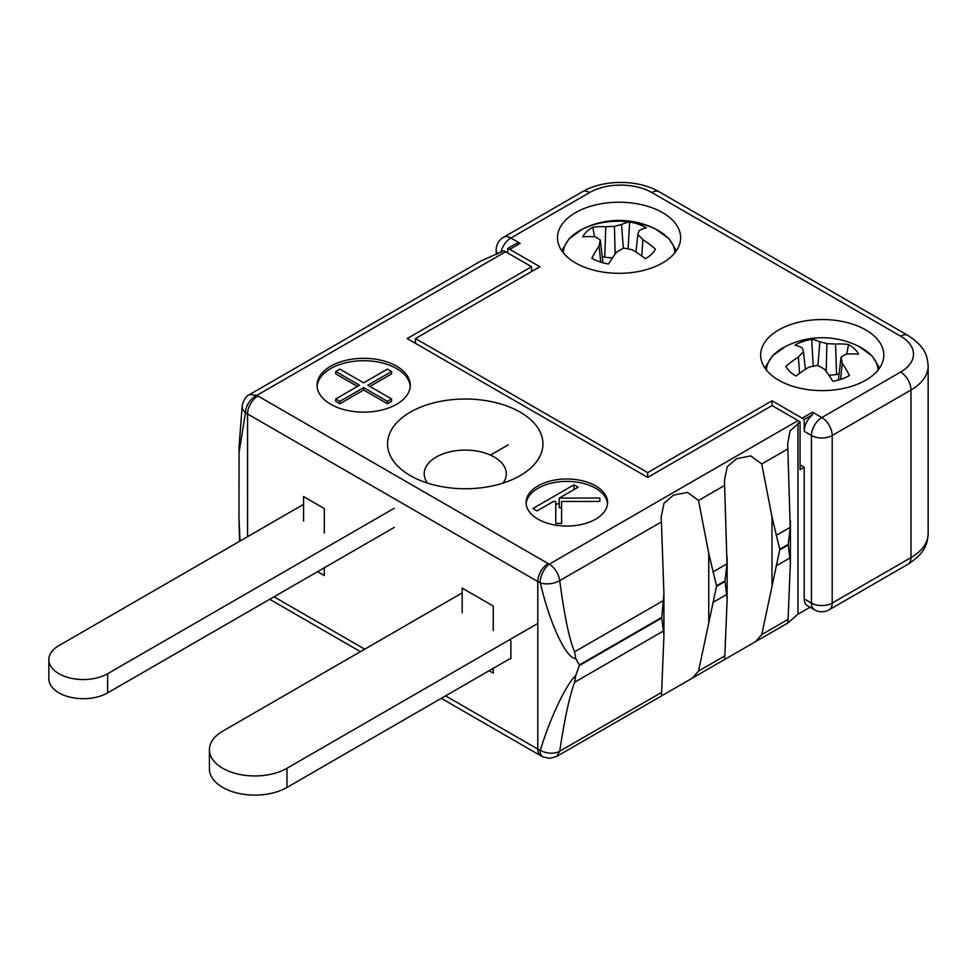 <?xml version="1.0" encoding="UTF-8"?>
<svg xmlns="http://www.w3.org/2000/svg" width="977" height="977" viewBox="0 0 977 977"><rect width="100%" height="100%" fill="white"/><g stroke="black" fill="none" stroke-linecap="round" stroke-linejoin="round"><path stroke-width="1.47" d="M335.77 371.516L359.512 385.231L335.77 398.946L339.911 401.339L363.664 387.625L387.417 401.339L391.557 398.946L367.804 385.231L391.557 371.516L387.417 369.123L363.664 382.837L339.911 369.123L335.77 371.516L335.77 373.91L357.448 386.428M369.88 386.428L391.557 373.91L391.557 371.516M335.77 398.946L335.77 401.339L339.911 403.733L363.664 390.018L387.417 403.733L391.557 401.339L391.557 398.946M363.664 387.625L363.664 390.018M387.417 403.733L387.417 401.339M339.911 403.733L339.911 401.339M538.009 519.166A40.753 23.533 0 0 0 582.426 524.27A40.753 23.533 0 0 0 607.584 502.532A40.753 23.533 0 0 0 566.831 478.999A40.753 23.533 0 0 0 526.078 502.532A40.753 23.533 0 0 0 538.009 519.166M330.702 404.258A46.615 26.916 0 0 0 381.506 410.096A46.615 26.916 0 0 0 410.279 385.231A46.615 26.916 0 0 0 363.664 358.315A46.615 26.916 0 0 0 317.049 385.231A46.615 26.916 0 0 0 330.702 404.258M249.489 394.598L480.635 261.14L503.595 250.808A14.85 8.573 -120 0 1 505.622 251.748L531.586 266.733L407.201 338.555L647.69 477.399L772.074 405.577L798.038 420.574L549.318 564.169C555.046 567.979 558.514 573.462 559.736 580.619C564.34 615.693 569.298 639.434 574.61 651.818L575.722 658.498C566.342 659.109 549.465 623.045 540.391 582.988L540.11 582.719A14.655 7.523 -65 0 1 549.318 564.169A14.655 8.463 0 0 1 548.17 563.57L257.928 396.003A14.655 8.463 0 0 1 256.902 395.343L249.501 394.598C245.948 396.161 243.517 399.862 242.223 405.663A14.655 9.685 -173.5 0 0 242.223 405.687L239.072 446.391L238.974 518.543L240 541.05M410.303 475.604A77.696 44.857 0 0 0 520.191 475.604A77.696 44.857 0 0 0 520.179 412.16A77.696 44.857 0 0 0 410.303 412.16A77.696 44.857 0 0 0 410.303 475.604L410.303 475.604M814.5 609.782A14.655 14.655 0 0 0 829.155 609.782A14.655 8.463 -120 0 0 832.196 603.078L832.196 435.498A14.655 8.463 60 0 0 821.828 417.545A14.655 8.463 120 0 0 811.46 435.498L811.46 603.078A14.655 8.463 -60 0 0 814.5 609.782L807.246 605.593A14.655 8.463 -60 0 1 804.205 598.889L811.46 603.078A14.655 8.463 0 0 0 832.196 603.078L910.979 557.586A58.632 33.853 0 0 0 928.15 533.65L928.15 366.082A58.632 33.853 180 0 1 910.979 390.018L832.196 435.498A14.655 8.463 180 0 1 811.46 435.498L804.205 431.309A14.655 8.463 -60 0 1 812.571 414.749L812.559 412.196L821.828 417.545L900.611 372.066A43.977 25.39 0 0 0 900.611 336.161L651.83 192.53A43.977 25.39 0 0 0 589.632 192.53L510.861 238.009L520.13 243.358L509.762 249.343A14.85 8.573 -120 0 0 507.747 248.414L507.747 252.97M507.747 248.414L516.112 243.578L520.13 243.358M804.205 431.309L804.205 419.573A14.85 8.573 -120 0 0 802.19 418.18L772.074 400.79L647.69 472.612L415.494 338.555L539.878 266.733L509.762 249.343M812.571 414.749L804.205 419.573M778.706 380.2A61.575 35.551 0 0 0 845.801 387.906A61.575 35.551 0 0 0 883.819 355.066A61.575 35.551 0 0 0 822.243 319.528A61.575 35.551 0 0 0 760.68 355.066A61.575 35.551 0 0 0 778.706 380.2M575.538 262.911A61.575 35.551 0 0 0 642.634 270.617A61.575 35.551 0 0 0 680.639 237.765A61.575 35.551 0 0 0 619.076 202.227A61.575 35.551 0 0 0 557.501 237.765A61.575 35.551 0 0 0 575.538 262.911M607.535 503.729A40.753 23.533 0 0 0 566.831 481.392A40.753 23.533 0 0 0 526.127 503.729M561.665 523.452L555.803 523.452L555.705 501.482L553.373 501.494L537.032 510.922L532.892 508.528L573.975 484.812L578.115 487.205L559.259 498.099L599.805 498.038L599.829 501.421L561.567 501.482L561.628 523.452L561.567 501.482M540.11 582.719A29.322 16.927 180 0 1 537.802 581.523L247.56 413.955A29.322 16.927 180 0 1 245.496 412.636L238.974 452.998M324.303 533.076L324.303 508.541L303.578 496.56L303.578 521.107M317.562 571.679L324.303 575.563L324.303 567.784M493.263 630.617L493.263 606.082L462.17 588.13L462.17 612.664M510.886 658.754L510.886 640.79L509.335 639.898M489.123 670.723L493.263 673.116L493.263 668.329M663.762 630.8L574.61 682.264C569.298 697.028 564.34 720.012 559.736 751.215L556.743 756.418L550.014 758.372L543.188 757.028A14.655 7.523 -65 0 1 543.127 756.992A14.655 7.523 -65 0 1 540.11 750.299L540.391 750.299C549.465 719.438 566.342 683.766 575.722 675.632L579.276 665.618L661.783 617.977L663.933 635.636L661.453 695.966L692.412 678.087L698.531 671.089L716.52 586.383L725.007 581.474L727.157 599.121L724.678 659.463L755.648 641.584L761.755 634.586L779.744 549.868L788.244 544.971L790.393 562.618L787.914 622.96L797.989 614.215L810.08 607.242M800.065 464.832L804.205 467.226L800.065 469.619L800.065 421.966L790.014 431.04L787.682 443.814L790.222 527.336L788.244 544.36L779.744 549.269L771.989 516.931L761.755 463.99L750.727 455.893L736.682 458.653L727.267 466.676L724.458 480.33L726.998 563.839L725.007 580.863L716.52 585.773L708.752 553.434L698.531 500.493L687.503 492.408L673.458 495.156L664.03 503.192L661.221 516.833L663.933 593.735L661.783 617.379L579.276 665.007L575.722 658.498M804.205 467.226L804.205 598.889M772.074 405.577L772.074 400.79M508.296 444.804L490.454 455.099M790.222 557.782L776.104 565.939M726.998 594.285L712.868 602.443M575.722 675.632L574.61 682.264M663.762 600.354L574.61 651.818M726.998 563.839L712.868 571.997M790.222 527.336L776.104 535.494M800.065 421.966A14.85 8.573 -120 0 0 798.038 420.574M661.282 692.595L559.736 751.215A14.655 9.404 -171.9 0 1 540.391 750.299M540.391 582.988A14.655 7.364 -7.2 0 0 559.736 580.619L661.282 521.999M245.496 412.636A14.655 9.306 -54.5 0 1 256.902 395.343L505.622 251.748M245.264 412.599A14.655 9.685 -173.5 0 1 242.223 405.687M410.23 386.428A46.615 26.916 0 0 0 363.664 360.708A46.615 26.916 0 0 0 317.085 386.428M555.718 504.926L559.259 502.886M573.975 489.599L573.975 484.812M561.567 507.674L559.259 507.674L559.259 498.099M599.805 501.421L599.805 498.038M531.586 271.521L531.586 266.733M415.494 343.342L415.494 338.555M647.69 477.399L647.69 472.612M503.021 483.078A41.046 23.692 0 0 0 506.294 473.808A41.046 23.692 0 0 0 465.247 450.104A41.046 23.692 0 0 0 424.201 473.808A41.046 23.692 0 0 0 427.474 483.078M303.578 504.352L58.938 645.589A34.451 19.894 0 0 0 48.85 659.646L48.85 678.795A34.451 19.894 0 0 0 70.112 697.175A34.451 19.894 0 0 0 107.653 692.864L394.268 527.385M48.85 659.646A34.451 19.894 0 0 0 70.112 678.026A34.451 19.894 0 0 0 107.653 673.715L394.268 508.235M462.17 592.917L222.719 731.162A45.443 26.232 0 0 0 209.408 749.713L209.408 768.862A45.443 26.232 0 0 0 237.46 793.104A45.443 26.232 0 0 0 286.982 787.425L510.373 658.449M209.408 749.713A45.443 26.232 0 0 0 237.46 773.955A45.443 26.232 0 0 0 286.982 768.264L537.802 623.46M766.444 370.088A55.811 32.229 180 0 1 785.423 346.53L772.233 356.068L764.906 368.011M859.052 346.517A55.811 32.229 180 0 1 859.064 346.53A55.811 32.229 180 0 1 878.042 370.088M842.223 363.285A81.372 38.311 75.1 0 1 849.489 375.473A37.859 21.86 180 0 1 832.819 381.286A81.372 30.116 -113.4 0 0 824.698 369.404A80.712 48.789 -132.1 0 0 817.602 365.422A80.712 60.843 166.8 0 0 808.968 367.157A81.372 52.563 137.6 0 0 795.962 376.023A37.859 21.86 180 0 1 785.899 366.399A81.372 60.757 -50.7 0 1 798.38 357.045A80.712 43.025 -71.4 0 1 803.473 351.903A80.712 5.813 -99.1 0 0 802.264 347.959A81.372 30.116 -113.4 0 0 794.997 345.125A37.859 21.86 180 0 1 811.667 339.312A81.372 38.311 75.1 0 1 819.788 341.852A80.712 56.91 56.5 0 1 826.884 343.733A80.712 68.964 -16.8 0 1 835.518 344.087A81.372 60.757 -50.7 0 1 848.524 344.563A37.859 21.86 180 0 1 858.6 354.187A81.372 52.563 137.6 0 0 846.106 354.211A80.712 34.891 117.2 0 0 841.014 357.252A80.712 13.934 89.1 0 1 842.223 363.285L840.599 379.418M838.413 380.065L841.014 357.252M846.766 354.15L848.524 344.563M839.145 373.678L836.593 374.57L835.518 344.087M826.163 371.37L826.884 343.733M836.593 374.57L828.887 375.241M817.957 365.593L819.788 341.852M813.23 366.204L811.667 339.312M805.402 369.343L803.473 351.903M799.528 373.336L798.38 357.045M563.277 252.787A55.811 32.229 180 0 1 582.255 229.229L582.255 229.229A55.811 32.229 180 0 1 655.897 229.229L655.897 229.229A55.811 32.229 180 0 1 674.875 252.787M642.939 239.744A81.372 60.757 50.7 0 1 655.42 249.098A37.859 21.86 180 0 1 645.357 258.722A81.372 52.563 -137.6 0 0 632.351 249.856A80.712 60.843 -166.8 0 0 623.717 248.121A80.712 48.789 132.1 0 0 616.621 252.103A81.372 30.116 113.4 0 0 608.5 263.985A37.859 21.86 180 0 1 591.83 258.172A81.372 38.311 -75.1 0 1 599.096 245.996A80.712 13.934 -89.1 0 1 600.305 239.951A80.712 34.891 -117.2 0 0 595.213 236.91A81.372 52.563 -137.6 0 0 582.719 236.886A37.859 21.86 180 0 1 592.795 227.262A81.372 60.757 50.7 0 1 605.801 226.798A80.712 68.964 16.8 0 1 614.435 226.444A80.712 56.91 -56.5 0 1 621.531 224.551A81.372 38.311 -75.1 0 1 629.652 222.011A37.859 21.86 180 0 1 646.322 227.824A81.372 30.116 113.4 0 0 639.056 230.657A80.712 5.813 99.1 0 0 637.847 234.602A80.712 43.025 71.4 0 1 642.939 239.744L641.791 256.047M635.917 252.042L637.847 234.602M628.089 248.903L629.652 222.011M623.363 248.292L621.531 224.551M615.156 254.081L614.435 226.444M612.432 257.94L604.726 257.269L605.801 226.798M594.553 236.849L592.795 227.262M604.726 257.269L602.174 256.377M602.907 262.764L600.305 239.951M600.721 262.117L599.096 245.996M812.559 412.196L802.19 418.18M497.867 253.898A14.655 8.463 180 0 1 496.194 249.978L496.194 254.643M257.928 396.003A14.655 8.463 -60 0 0 247.56 413.955L247.56 536.678M274.024 596.813L364.726 649.18M445.585 695.856L537.802 749.103A29.322 16.927 0 0 0 540.11 750.299M548.17 563.57A14.655 8.463 -60 0 0 537.802 581.523L537.802 749.103A14.655 8.463 -60 0 0 540.843 755.807L543.127 756.992M579.276 665.007L579.276 665.618M708.752 553.434L708.752 620.664M716.52 585.773L716.52 586.383M725.007 580.863L725.007 581.474M771.989 516.931L771.989 584.161M788.244 544.36L788.244 544.971M797.989 423.163L797.989 614.215M900.611 372.066A14.655 8.463 60 0 1 910.979 390.018L910.979 557.586A14.655 8.463 -120 0 1 907.938 564.303C925.927 552.432 927.283 543.81 928.15 533.65M787.743 619.577L761.755 634.586M724.519 656.08L698.531 671.089M724.519 485.484L698.531 500.493M787.743 448.98L761.755 463.99M900.611 336.161A14.655 8.463 -60 0 1 907.938 335.429C925.927 347.299 927.283 355.933 928.15 366.082M651.83 192.53A14.655 8.463 -60 0 1 659.157 191.797L907.938 335.429M589.632 192.53A14.655 8.463 -120 0 0 582.304 191.797C603.298 179.316 638.176 179.316 659.157 191.797M500.908 252.347A14.655 8.463 -60 0 1 510.861 238.009A14.655 8.463 -120 0 0 503.521 237.289L582.304 191.797M107.653 673.715L107.653 692.864M286.982 768.264L286.982 787.425M663.933 593.735L663.933 635.636M727.157 557.232L727.157 599.121M790.393 520.729L790.393 562.618M787.914 622.96L755.648 641.584M724.678 659.463L692.412 678.087M661.453 695.966L556.756 756.406M269.737 599.292L360.44 651.659M441.286 698.335L540.843 755.807M239.597 541.282L238.974 518.543M829.155 609.782L907.938 564.303M503.521 237.289A14.655 14.655 0 0 0 496.194 249.978M879.593 368.011L872.253 356.068L859.064 346.53A81.445 81.445 0 0 0 785.423 346.53M561.726 250.71L569.066 238.779L582.255 229.229A81.445 81.445 0 0 1 655.897 229.229L669.086 238.779L676.414 250.71"/></g></svg>
